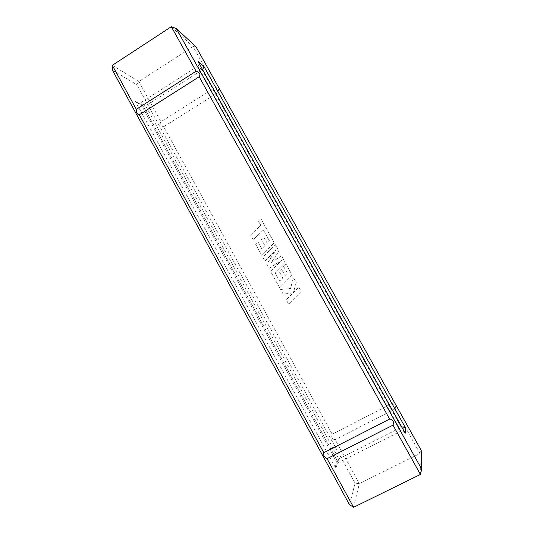 <?xml version="1.0" encoding="UTF-8"?>
<svg xmlns="http://www.w3.org/2000/svg" width="534" height="534" viewBox="0 0 534 534"><rect width="100%" height="100%" fill="white"/><g stroke="black" fill="none" stroke-linecap="round" stroke-linejoin="round"><path stroke-width="0.4" stroke-dasharray="2.67 2" d="M269.49 240.894L263.108 229.466L253.183 239.826L250.833 235.561L260.746 225.201L258.476 221.103L260.859 218.613L274.216 242.716L261.847 255.532L255.592 244.192L257.935 241.768L261.834 248.831L264.904 245.653L261.346 239.212L263.629 236.842L267.194 243.29L269.49 240.894L263.108 229.466L253.183 239.826L250.833 235.561L260.746 225.201L258.476 221.103L260.859 218.613L274.216 242.716L261.847 255.532L255.592 244.192L257.935 241.768L261.84 248.831L264.904 245.653L261.346 239.212L263.629 236.842L267.194 243.29L269.49 240.894M287.379 273.194L283.554 266.292L285.937 263.863L292.145 275.07L279.662 287.826L270.671 271.532L281.732 260.158L268.962 268.428L266.746 264.41L276.038 249.718L264.957 261.166L262.848 257.341L275.224 244.532L278.882 251.147L271.259 262.541L281.531 255.913L285.096 262.354L275.017 272.707L279.649 281.098L282.746 277.934L279.155 271.439L281.465 269.083L285.056 275.584L287.372 273.194L283.554 266.292L285.937 263.863L292.145 275.07L279.662 287.826L270.671 271.532L281.732 260.158L268.962 268.428L266.746 264.41L276.031 249.718L264.957 261.166L262.848 257.341L275.217 244.532L278.888 251.147L271.259 262.541L281.531 255.913L285.096 262.354L275.023 272.707L279.649 281.091L282.753 277.934L279.162 271.439L281.465 269.083L285.063 275.584L287.372 273.194M301.203 291.41L288.66 304.133L286.271 299.808L293.066 292.912L283.14 294.134L280.597 289.515L290.569 288.393L293.466 277.46L296.243 282.466L293.44 292.505L298.793 287.072L301.203 291.41L288.66 304.133L286.271 299.808L293.066 292.912L283.14 294.134L280.597 289.515L290.569 288.393L293.466 277.46L296.243 282.466L293.44 292.505L298.793 287.072L301.203 291.41M215.723 87.229L160.914 121.725L138.873 81.515L193.048 46.578L215.723 87.229C217.879 87.362 218.82 89.051 218.546 92.295L163.658 126.732L332.208 434.202L392.069 403.404C394.953 404.692 395.974 406.521 395.127 408.897L419.998 453.493L421.179 450.316M218.546 92.295L392.069 403.404M171.321 26.7L193.048 46.578L195.918 46.692M160.914 121.725C159.432 124.122 160.347 125.797 163.658 126.732M353.588 507.3L359.322 483.664L335.178 439.622C332.088 439.295 331.1 437.493 332.208 434.202M420.425 474.446L419.998 453.493L359.322 483.664L355.11 483.21L349.49 504.723M112.32 65.328L138.873 81.515L136.871 84.739L355.11 483.21M112.46 70.248L136.871 84.739M395.127 408.897L335.178 439.622M338.035 462.064L142.992 105.512L143.286 106.119L145.675 105.912L202.146 69.967L197.774 66.276L140.248 103.009L337.254 463.272C335.719 464.313 335.219 465.975 335.759 468.251L338.035 462.064L337.662 461.543C337.274 460.441 337.675 459.554 338.87 458.886L337.254 463.272L400.934 431.065L402.87 430.918L404.912 432.613M143.286 106.119L136.484 102.521C137.966 103.456 139.22 103.616 140.248 103.009L145.675 105.912L338.87 458.886L401.248 427.28L202.146 69.967L202.613 69.62M401.808 427.046L401.248 427.28L400.934 431.065L197.774 66.276C198.988 65.355 199.182 63.92 198.361 61.991M136.484 102.521L135.376 101.467L335.759 468.251M142.992 105.512L135.376 101.467M402.99 429.169L402.87 430.918M337.662 461.543L143.152 105.952"/><path stroke-width="0.8" d="M389.626 419.083L199.182 76.776L139.327 114.797L323.784 452.699C323.11 455.095 324.198 457.091 327.048 458.679L353.588 507.3L420.425 474.446L392.997 425.151C394.065 421.506 392.944 419.484 389.626 419.083L323.784 452.699M196.091 71.222L136.33 109.316L112.32 65.328L171.321 26.7L196.091 71.222C199.636 72.33 200.691 74.153 199.262 76.696L199.182 76.776M421.68 469.146L421.179 450.316L195.918 46.692L176.32 28.536L421.68 469.146L420.425 474.446M176.32 28.536L171.321 26.7M139.327 114.797L139.254 114.81C137.251 114.483 136.277 112.654 136.33 109.316M353.588 507.3L349.49 504.723L112.46 70.248L112.32 65.328M392.997 425.151L327.048 458.679M204.028 66.623L405.526 427.914L405.213 433.201L198.007 61.397L204.028 66.623L202.613 69.62M405.526 427.914L403.157 426.853L401.808 427.046M405.213 433.201L198.007 61.397M403.157 426.853L402.99 429.169M199.262 76.696L139.254 114.81"/></g></svg>
